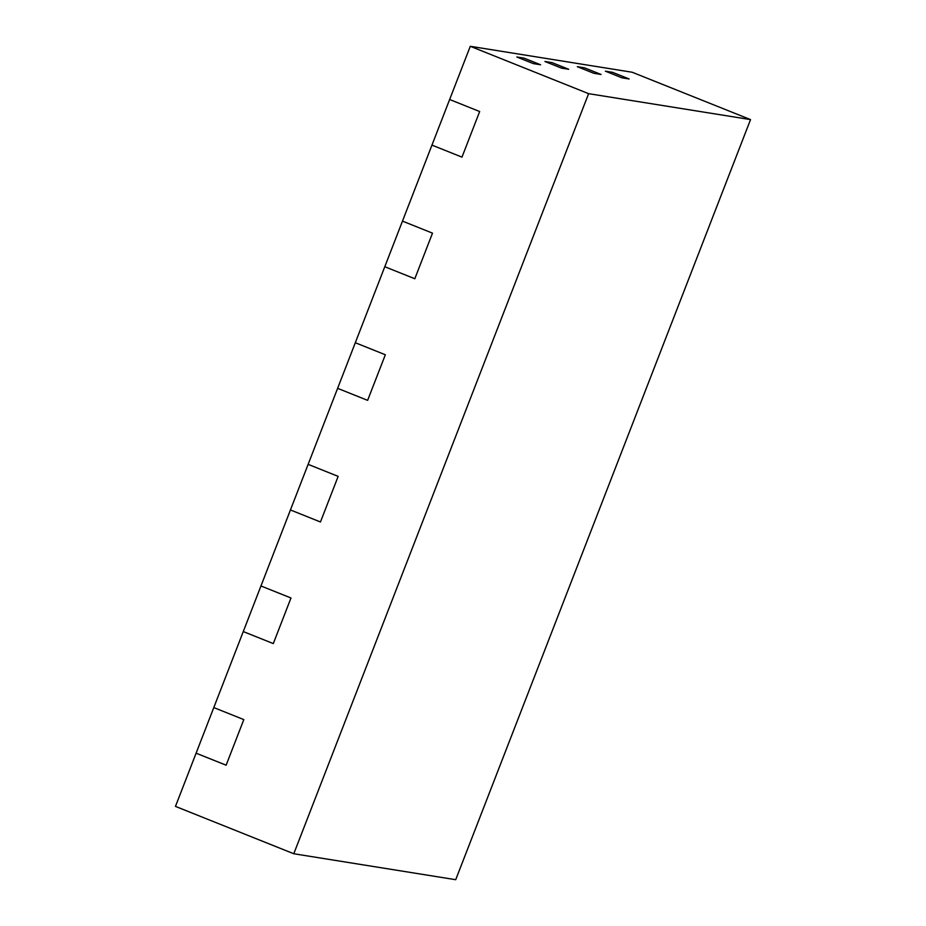 <?xml version="1.0" encoding="UTF-8"?>
<svg xmlns="http://www.w3.org/2000/svg" width="926" height="926" viewBox="0 0 926 926"><rect width="100%" height="100%" fill="white"/><g stroke="black" fill="none" stroke-linecap="round" stroke-linejoin="round"><path stroke-width="1.39" d="M293.785 853.749L175.465 806.396L213.79 707.58L243.816 719.595L213.79 707.58L260.958 585.961L290.984 597.988L273.297 643.593L243.272 631.567L273.297 643.593L290.984 597.988L260.958 585.961L290.44 509.96L320.465 521.975L338.152 476.369L320.465 521.975L290.44 509.96L308.126 464.354L338.152 476.369L308.126 464.354L337.62 388.341L367.634 400.356L385.332 354.751L367.634 400.356L337.62 388.341L355.306 342.736L385.332 354.751L355.306 342.736L384.788 266.723L414.813 278.749L432.5 233.144L414.813 278.749L384.788 266.723L402.474 221.117L432.5 233.144L402.474 221.117L431.956 145.116L461.981 157.131L479.668 111.525L461.981 157.131L431.956 145.116L449.642 99.51L479.668 111.525L449.642 99.51L470.281 46.3L632.215 72.251L750.535 119.604L455.719 879.7L293.785 853.749L588.612 93.665L750.535 119.604M540.61 64.774L533.411 63.628L540.61 64.774L524.047 58.141L540.61 64.774M568.68 69.276L561.48 68.119L568.68 69.276L552.116 62.644L568.68 69.276M544.916 61.486L561.48 68.119L544.916 61.486L552.116 62.644L544.916 61.486M516.847 56.995L533.411 63.628L516.847 56.995L524.047 58.141L516.847 56.995M629.136 78.965L612.572 72.332L629.136 78.965L621.936 77.807L629.136 78.965M605.372 71.175L621.936 77.807L605.372 71.175L612.572 72.332L605.372 71.175M601.067 74.462L584.503 67.829L601.067 74.462L593.867 73.304L601.067 74.462M577.303 66.684L593.867 73.304L577.303 66.684L584.503 67.829L577.303 66.684M243.816 719.595L226.129 765.2L196.104 753.185L226.129 765.2L243.816 719.595M470.281 46.3L588.612 93.665"/></g></svg>
